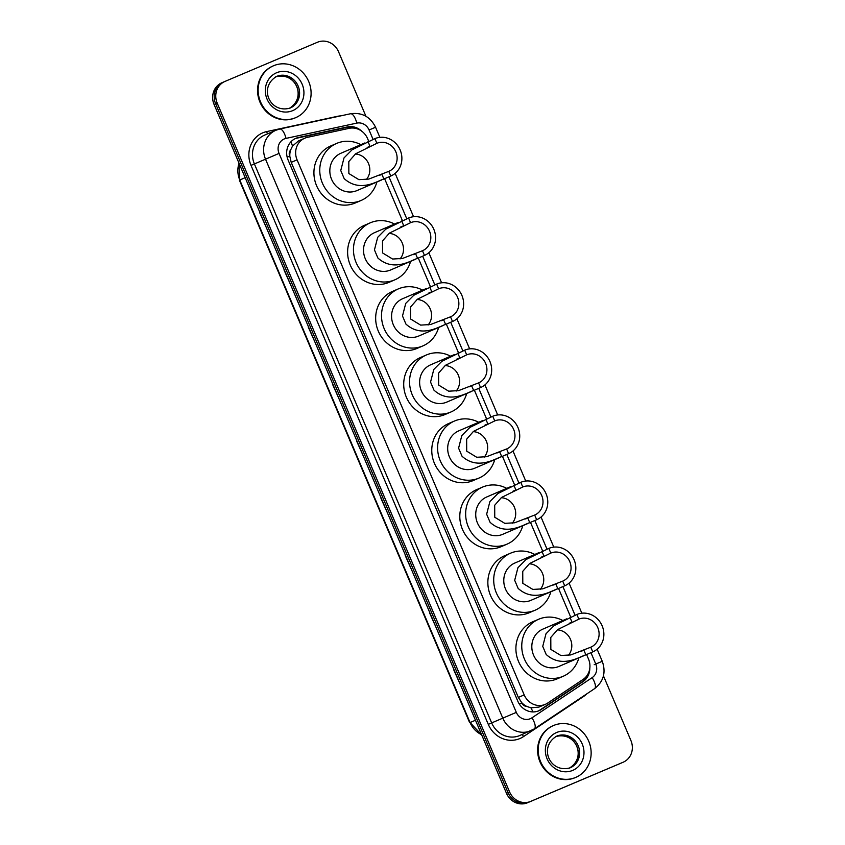 <?xml version="1.0" encoding="UTF-8"?>
<svg xmlns="http://www.w3.org/2000/svg" width="845" height="845" viewBox="0 0 845 845"><rect width="100%" height="100%" fill="white"/><g stroke="black" fill="none" stroke-linecap="round" stroke-linejoin="round"><path stroke-width="1.27" d="M368.726 141.284L367.596 138.633A16.932 15.685 66.7 0 0 349.154 128.334L307.517 137.323A16.932 15.685 66.7 0 0 304.908 138.147A16.932 15.685 66.7 0 0 304.834 138.179A16.932 15.685 66.7 0 0 297.081 159.853L524.196 694.907A16.932 15.685 66.7 0 0 545.331 704.339A16.932 15.685 66.7 0 0 547.666 703.072L583.071 679.433A16.932 15.685 66.7 0 0 588.5 659.026L586.588 654.537M526.773 706.42A16.932 15.685 -113.3 0 1 521.682 702.607L521.798 702.882A5.64 5.228 66.7 0 0 526.773 706.42L530.945 707.846L539.025 707.054L545.331 704.339M304.834 138.179L298.538 140.893L292.497 146.079L290.606 150.061A5.64 5.228 66.7 0 0 289.708 156.093L287.163 157.17M289.708 156.093L289.824 156.367A16.932 15.685 -113.3 0 1 290.606 150.061M289.824 156.367L291.219 162.377L518.334 697.421L521.682 702.607M570.713 617.135L558.545 588.458M542.659 551.056L530.491 522.379M514.616 484.977L502.448 456.3M486.572 418.898L474.394 390.221M458.518 352.819L446.35 324.142M430.475 286.74L418.296 258.063M402.421 220.661L384.602 178.686M361.723 131.176A16.932 15.685 66.7 0 0 347.443 126.919L298.538 137.471A16.932 15.685 66.7 0 0 295.93 138.295A16.932 15.685 66.7 0 0 295.845 138.337A16.932 15.685 66.7 0 0 288.092 160.001L517.858 701.297A16.932 15.685 66.7 0 0 538.994 710.729A16.932 15.685 66.7 0 0 541.328 709.462L582.934 681.683A16.932 15.685 66.7 0 0 589.799 668.268M603.457 675.852L630.919 740.547A16.932 15.685 -113.3 0 1 623.166 762.222A16.932 15.685 -113.3 0 1 623.092 762.253L530.649 801.409A16.932 15.685 -113.3 0 1 509.588 791.945L217.197 103.101A16.932 15.685 -113.3 0 1 224.95 81.437A16.932 15.685 -113.3 0 1 225.023 81.405L317.466 42.25A16.932 15.685 -113.3 0 1 338.528 51.714L365.927 116.272M620.124 763.531A16.932 15.685 -113.3 0 1 620.05 763.563A16.932 15.685 -113.3 0 1 619.976 763.595L527.534 802.75A16.932 15.685 -113.3 0 1 506.472 793.286L214.081 104.453L215.633 103.777A16.932 15.685 -113.3 0 1 223.386 82.102A16.932 15.685 -113.3 0 1 223.471 82.071A16.932 15.685 -113.3 0 0 223.386 82.102A16.932 15.685 -113.3 0 0 215.633 103.777L508.035 792.61L215.633 103.777L217.197 103.101M527.534 802.75L529.086 802.074A16.932 15.685 -113.3 0 1 508.035 792.61A16.932 15.685 -113.3 0 0 529.086 802.074L530.649 801.409M621.688 762.855A16.932 15.685 -113.3 0 1 621.614 762.898A16.932 15.685 -113.3 0 1 621.529 762.929A16.932 15.685 -113.3 0 0 621.614 762.898L623.166 762.222M586.81 675.852A16.932 15.685 -113.3 0 1 581.371 682.359L539.765 710.138A16.932 15.685 -113.3 0 1 538.212 711.046M295.074 138.686A16.932 15.685 -113.3 0 1 296.975 138.147L345.89 127.584A16.932 15.685 -113.3 0 1 354.076 128.113M453.754 669.853L460.641 685.327M429.503 612.71L436.39 628.184M405.251 555.566L412.128 571.04M380.989 498.423L387.876 513.897M259.711 212.708L266.597 228.182M283.973 269.851L290.849 285.325M308.224 326.994L315.111 342.468M332.476 384.137L339.363 399.611M356.738 441.28L363.625 456.754M214.081 104.453A16.932 15.685 -113.3 0 1 221.834 82.778A16.932 15.685 -113.3 0 1 221.908 82.747L223.312 82.145M295.644 117.677A28.212 26.142 -113.3 0 1 260.577 101.97A28.212 26.142 -113.3 0 1 273.474 65.783A28.212 26.142 -113.3 0 1 273.6 65.73A28.212 26.142 -113.3 0 1 308.668 81.437A28.212 26.142 -113.3 0 1 295.771 117.624A28.212 26.142 -113.3 0 1 295.644 117.677M295.317 117.825A28.212 26.142 -113.3 0 1 295.19 117.877A28.212 26.142 -113.3 0 1 295.063 117.93A28.212 26.142 -113.3 0 1 259.996 102.224A28.212 26.142 -113.3 0 1 272.882 66.037A28.212 26.142 -113.3 0 1 273.009 65.984M355.312 154.022A15.242 14.122 -113.3 0 1 368.483 163.476A15.242 14.122 -113.3 0 1 366.339 179.552M374.895 138.633L376.881 143.312A15.242 14.122 -113.3 0 1 395.819 151.794A15.242 14.122 -113.3 0 1 388.848 171.334A15.242 14.122 -113.3 0 1 388.784 171.355L390.77 176.035L383.883 178.992C378.423 180.365 360.287 193.23 344.19 178.633L340.757 170.532L343.999 157.941L352.038 149.819L374.895 138.633A20.312 18.822 -113.3 0 1 400.139 149.945A20.312 18.822 -113.3 0 1 390.855 175.992A20.312 18.822 -113.3 0 1 390.77 176.035M376.881 143.312L355.639 153.779L348.805 161.585L348.858 173.542L358.893 179.658L368.8 179.077L388.784 171.355M340.957 153.23A20.312 18.822 66.7 0 0 340.862 153.272A20.312 18.822 66.7 0 0 331.578 179.32A20.312 18.822 66.7 0 0 356.833 190.632A20.312 18.822 66.7 0 0 356.928 190.6A20.312 18.822 66.7 0 0 357.012 190.558M376.891 182.002A31.043 28.762 -113.3 0 1 361.164 200.445A31.043 28.762 -113.3 0 1 361.026 200.508A31.043 28.762 -113.3 0 1 322.441 183.228A31.043 28.762 -113.3 0 1 336.627 143.418A31.043 28.762 -113.3 0 1 336.764 143.365A31.043 28.762 -113.3 0 1 360.836 144.675M355.449 202.906A31.043 28.762 -113.3 0 1 355.312 202.969A31.043 28.762 -113.3 0 1 355.175 203.022A31.043 28.762 -113.3 0 1 316.59 185.742A31.043 28.762 -113.3 0 1 330.775 145.942A31.043 28.762 -113.3 0 1 330.913 145.879M389.006 233.4A15.242 14.122 -113.3 0 1 402.178 242.853A15.242 14.122 -113.3 0 1 400.034 258.929M408.589 218.01L410.575 222.689A15.242 14.122 -113.3 0 1 429.513 231.171A15.242 14.122 -113.3 0 1 422.542 250.712A15.242 14.122 -113.3 0 1 422.479 250.733L424.465 255.412L417.578 258.369C412.117 259.742 393.981 272.608 377.884 258.01L374.451 249.909L377.694 237.318L385.732 229.196L408.589 218.01A20.312 18.822 -113.3 0 1 433.834 229.322A20.312 18.822 -113.3 0 1 424.549 255.37A20.312 18.822 -113.3 0 1 424.465 255.412M410.575 222.689L389.334 233.157L382.5 240.962L382.553 252.919L392.587 259.035L402.495 258.454L422.479 250.733M374.652 232.607A20.312 18.822 66.7 0 0 374.557 232.65A20.312 18.822 66.7 0 0 365.272 258.697A20.312 18.822 66.7 0 0 390.527 270.009A20.312 18.822 66.7 0 0 390.612 269.977A20.312 18.822 66.7 0 0 390.707 269.935M410.585 261.38A31.043 28.762 -113.3 0 1 394.858 279.822A31.043 28.762 -113.3 0 1 394.721 279.885A31.043 28.762 -113.3 0 1 356.136 262.605A31.043 28.762 -113.3 0 1 370.321 222.795A31.043 28.762 -113.3 0 1 370.459 222.742A31.043 28.762 -113.3 0 1 394.53 224.052M389.144 282.283A31.043 28.762 -113.3 0 1 389.006 282.346A31.043 28.762 -113.3 0 1 388.869 282.399A31.043 28.762 -113.3 0 1 350.284 265.119A31.043 28.762 -113.3 0 1 364.47 225.319A31.043 28.762 -113.3 0 1 364.607 225.256M417.06 299.479A15.242 14.122 -113.3 0 1 430.232 308.932A15.242 14.122 -113.3 0 1 428.088 325.008M436.633 284.089L438.618 288.768A15.242 14.122 -113.3 0 1 457.557 297.25A15.242 14.122 -113.3 0 1 450.596 316.791A15.242 14.122 -113.3 0 1 450.522 316.812L452.508 321.491L445.632 324.448C440.161 325.821 422.025 338.687 405.938 324.089L402.495 315.988L405.737 303.397L413.775 295.275L436.633 284.089A20.312 18.822 -113.3 0 1 461.888 295.401A20.312 18.822 -113.3 0 1 452.603 321.449A20.312 18.822 -113.3 0 1 452.508 321.491M438.618 288.768L417.388 299.236L410.543 307.031L410.607 318.998L420.63 325.114L430.549 324.533L450.522 316.812M402.695 298.686A20.312 18.822 66.7 0 0 402.611 298.729A20.312 18.822 66.7 0 0 393.326 324.776A20.312 18.822 66.7 0 0 418.571 336.088A20.312 18.822 66.7 0 0 418.666 336.056A20.312 18.822 66.7 0 0 418.761 336.014M438.639 327.459A31.043 28.762 -113.3 0 1 422.901 345.901A31.043 28.762 -113.3 0 1 422.764 345.964A31.043 28.762 -113.3 0 1 384.19 328.684A31.043 28.762 -113.3 0 1 398.365 288.874A31.043 28.762 -113.3 0 1 398.513 288.821A31.043 28.762 -113.3 0 1 422.584 290.131M417.187 348.362A31.043 28.762 -113.3 0 1 417.05 348.415A31.043 28.762 -113.3 0 1 416.912 348.478A31.043 28.762 -113.3 0 1 378.338 331.198A31.043 28.762 -113.3 0 1 392.524 291.398A31.043 28.762 -113.3 0 1 392.661 291.335M445.104 365.558A15.242 14.122 -113.3 0 1 458.275 375.011A15.242 14.122 -113.3 0 1 456.131 391.087M464.687 350.168L466.672 354.847A15.242 14.122 -113.3 0 1 485.611 363.329A15.242 14.122 -113.3 0 1 478.64 382.869A15.242 14.122 -113.3 0 1 478.576 382.891L480.562 387.57L473.675 390.527C468.214 391.89 450.079 404.766 433.981 390.168L430.549 382.067L433.791 369.466L441.829 361.343L464.687 350.168A20.312 18.822 -113.3 0 1 489.931 361.48A20.312 18.822 -113.3 0 1 480.647 387.528A20.312 18.822 -113.3 0 1 480.562 387.57M466.672 354.847L445.431 365.304L438.597 373.11L438.65 385.077L448.684 391.193L458.592 390.612L478.576 382.891M430.749 364.765A20.312 18.822 66.7 0 0 430.654 364.808A20.312 18.822 66.7 0 0 421.37 390.855A20.312 18.822 66.7 0 0 446.625 402.167A20.312 18.822 66.7 0 0 446.709 402.135A20.312 18.822 66.7 0 0 446.804 402.093M466.683 393.538A31.043 28.762 -113.3 0 1 450.955 411.98A31.043 28.762 -113.3 0 1 450.818 412.043A31.043 28.762 -113.3 0 1 412.233 394.763A31.043 28.762 -113.3 0 1 426.419 354.953A31.043 28.762 -113.3 0 1 426.556 354.9A31.043 28.762 -113.3 0 1 450.628 356.21M445.241 414.441A31.043 28.762 -113.3 0 1 445.104 414.494A31.043 28.762 -113.3 0 1 444.966 414.557A31.043 28.762 -113.3 0 1 406.382 397.277A31.043 28.762 -113.3 0 1 420.567 357.477A31.043 28.762 -113.3 0 1 420.704 357.414M473.158 431.637A15.242 14.122 -113.3 0 1 486.319 441.09A15.242 14.122 -113.3 0 1 484.185 457.166M492.73 416.247L494.716 420.916A15.242 14.122 -113.3 0 1 513.654 429.408A15.242 14.122 -113.3 0 1 506.694 448.948A15.242 14.122 -113.3 0 1 506.62 448.97L508.605 453.649L501.729 456.606C496.258 457.969 478.122 470.845 462.035 456.237L458.592 448.146L461.835 435.545L469.873 427.422L492.73 416.247A20.312 18.822 -113.3 0 1 517.985 427.559A20.312 18.822 -113.3 0 1 508.701 453.607A20.312 18.822 -113.3 0 1 508.605 453.649M494.716 420.916L473.485 431.383L466.641 439.189L466.704 451.156L476.728 457.272L486.646 456.691L506.62 448.97M458.793 430.844A20.312 18.822 66.7 0 0 458.708 430.887A20.312 18.822 66.7 0 0 449.424 456.934A20.312 18.822 66.7 0 0 474.668 468.246A20.312 18.822 66.7 0 0 474.763 468.204A20.312 18.822 66.7 0 0 474.848 468.172M494.737 459.617A31.043 28.762 -113.3 0 1 478.999 478.059A31.043 28.762 -113.3 0 1 478.861 478.122A31.043 28.762 -113.3 0 1 440.287 460.842A31.043 28.762 -113.3 0 1 454.462 421.032A31.043 28.762 -113.3 0 1 454.61 420.979A31.043 28.762 -113.3 0 1 478.682 422.289M473.284 480.52A31.043 28.762 -113.3 0 1 473.147 480.573A31.043 28.762 -113.3 0 1 473.01 480.636A31.043 28.762 -113.3 0 1 434.436 463.356A31.043 28.762 -113.3 0 1 448.621 423.556A31.043 28.762 -113.3 0 1 448.758 423.493M501.201 497.716A15.242 14.122 -113.3 0 1 514.373 507.169A15.242 14.122 -113.3 0 1 512.228 523.245M520.784 482.326L522.77 486.995A15.242 14.122 -113.3 0 1 541.698 495.487A15.242 14.122 -113.3 0 1 534.737 515.017A15.242 14.122 -113.3 0 1 534.674 515.049L536.659 519.728L529.773 522.685C524.312 524.048 506.176 536.924 490.079 522.316L486.646 514.225L489.889 501.624L497.927 493.501L520.784 482.326A20.312 18.822 -113.3 0 1 546.028 493.638A20.312 18.822 -113.3 0 1 536.744 519.686A20.312 18.822 -113.3 0 1 536.659 519.728M522.77 486.995L501.529 497.462L494.695 505.268L494.747 517.235L504.782 523.351L514.689 522.77L534.674 515.049M486.847 496.923A20.312 18.822 66.7 0 0 486.752 496.966A20.312 18.822 66.7 0 0 477.467 523.013A20.312 18.822 66.7 0 0 502.722 534.325A20.312 18.822 66.7 0 0 502.807 534.283A20.312 18.822 66.7 0 0 502.902 534.251M522.78 525.696A31.043 28.762 -113.3 0 1 507.053 544.138A31.043 28.762 -113.3 0 1 506.905 544.201A31.043 28.762 -113.3 0 1 468.331 526.91A31.043 28.762 -113.3 0 1 482.516 487.111A31.043 28.762 -113.3 0 1 482.653 487.058A31.043 28.762 -113.3 0 1 506.725 488.368M501.338 546.599A31.043 28.762 -113.3 0 1 501.201 546.652A31.043 28.762 -113.3 0 1 501.064 546.715A31.043 28.762 -113.3 0 1 462.479 529.435A31.043 28.762 -113.3 0 1 476.664 489.625A31.043 28.762 -113.3 0 1 476.802 489.572M529.255 563.795A15.242 14.122 -113.3 0 1 542.416 573.248A15.242 14.122 -113.3 0 1 540.282 589.324M548.827 548.405L550.813 553.074A15.242 14.122 -113.3 0 1 569.752 561.555A15.242 14.122 -113.3 0 1 562.791 581.096A15.242 14.122 -113.3 0 1 562.717 581.128L564.703 585.807L557.827 588.764C552.355 590.127 534.22 603.003 518.133 588.395L514.689 580.304L517.932 567.703L525.97 559.58L548.827 548.405A20.312 18.822 -113.3 0 1 574.082 559.717A20.312 18.822 -113.3 0 1 564.798 585.765A20.312 18.822 -113.3 0 1 564.703 585.807M550.813 553.074L529.583 563.541L522.738 571.347L522.801 583.314L532.825 589.43L542.744 588.849L562.717 581.128M514.89 563.002A20.312 18.822 66.7 0 0 514.806 563.045A20.312 18.822 66.7 0 0 505.521 589.092A20.312 18.822 66.7 0 0 530.766 600.404A20.312 18.822 66.7 0 0 530.861 600.362A20.312 18.822 66.7 0 0 530.945 600.33M550.834 591.775A31.043 28.762 -113.3 0 1 535.096 610.217A31.043 28.762 -113.3 0 1 534.959 610.27A31.043 28.762 -113.3 0 1 496.385 592.989A31.043 28.762 -113.3 0 1 510.56 553.19A31.043 28.762 -113.3 0 1 510.707 553.126A31.043 28.762 -113.3 0 1 534.769 554.447M529.382 612.678A31.043 28.762 -113.3 0 1 529.245 612.731A31.043 28.762 -113.3 0 1 529.107 612.794A31.043 28.762 -113.3 0 1 490.533 595.514A31.043 28.762 -113.3 0 1 504.708 555.704A31.043 28.762 -113.3 0 1 504.856 555.651M557.299 629.874A15.242 14.122 -113.3 0 1 570.47 639.327A15.242 14.122 -113.3 0 1 568.326 655.403M576.881 614.484L578.867 619.153A15.242 14.122 -113.3 0 1 597.795 627.634A15.242 14.122 -113.3 0 1 590.835 647.175A15.242 14.122 -113.3 0 1 590.771 647.207L592.757 651.886L585.87 654.843C580.409 656.206 562.274 669.082 546.176 654.474L542.744 646.383L545.986 633.782L554.024 625.659L576.881 614.484A20.312 18.822 -113.3 0 1 602.126 625.796A20.312 18.822 -113.3 0 1 592.841 651.844A20.312 18.822 -113.3 0 1 592.757 651.886M578.867 619.153L557.626 629.62L550.792 637.426L550.845 649.393L560.869 655.498L570.787 654.928L590.771 647.207M542.944 629.081A20.312 18.822 66.7 0 0 542.849 629.124A20.312 18.822 66.7 0 0 533.565 655.171A20.312 18.822 66.7 0 0 558.82 666.483A20.312 18.822 66.7 0 0 558.904 666.441A20.312 18.822 66.7 0 0 558.999 666.409M578.878 657.854A31.043 28.762 -113.3 0 1 563.15 676.296A31.043 28.762 -113.3 0 1 563.002 676.349A31.043 28.762 -113.3 0 1 524.428 659.068A31.043 28.762 -113.3 0 1 538.614 619.269A31.043 28.762 -113.3 0 1 538.751 619.205A31.043 28.762 -113.3 0 1 562.823 620.526M557.436 678.746A31.043 28.762 -113.3 0 1 557.299 678.81A31.043 28.762 -113.3 0 1 557.151 678.873A31.043 28.762 -113.3 0 1 518.576 661.593A31.043 28.762 -113.3 0 1 532.762 621.783A31.043 28.762 -113.3 0 1 532.899 621.73M575.688 777.421A28.212 26.142 -113.3 0 1 540.62 761.715A28.212 26.142 -113.3 0 1 553.517 725.528A28.212 26.142 -113.3 0 1 553.644 725.475A28.212 26.142 -113.3 0 1 588.712 741.181A28.212 26.142 -113.3 0 1 575.815 777.368A28.212 26.142 -113.3 0 1 575.688 777.421M575.361 777.569A28.212 26.142 -113.3 0 1 575.234 777.622A28.212 26.142 -113.3 0 1 575.107 777.675A28.212 26.142 -113.3 0 1 540.039 761.968A28.212 26.142 -113.3 0 1 552.936 725.781A28.212 26.142 -113.3 0 1 553.053 725.728M532.91 711.923A16.932 6.274 -123.7 0 0 530.945 707.846M350.939 128.07A16.932 6.264 -102.2 0 0 350.58 127.341M292.497 146.079A16.932 6.264 -102.2 0 0 290.912 141.812M584.814 679.158A16.932 6.274 -123.7 0 0 584.518 678.324M521.798 702.882L519.263 703.959M291.219 162.377L297.081 159.853M518.334 697.421L524.196 694.907M373.078 139.414L369.075 129.982A11.291 10.457 66.7 0 0 356.78 123.116L286.011 138.39A11.291 10.457 66.7 0 0 284.269 138.939A11.291 10.457 66.7 0 0 279.051 153.41L516.316 712.377A11.291 10.457 66.7 0 0 530.354 718.683A11.291 10.457 66.7 0 0 531.959 717.817L592.155 677.627A11.291 10.457 66.7 0 0 595.767 664.033L590.94 652.657M519.844 735.499L534.325 728.886A11.291 4.183 -123.7 0 1 534.072 729.024A22.572 20.914 -113.3 0 1 530.966 730.714A22.572 20.914 -113.3 0 1 530.861 730.756A22.572 20.914 -113.3 0 1 502.786 718.134L265.52 159.166A22.572 20.914 -113.3 0 1 275.861 130.278A22.572 20.914 -113.3 0 1 275.956 130.236L264.738 135.052A22.572 20.914 66.7 0 0 254.398 163.951L491.674 722.919A22.572 20.914 66.7 0 0 519.749 735.541A22.572 20.914 66.7 0 0 519.844 735.499A22.572 20.914 66.7 0 0 519.95 735.446M586.937 693.756A25.392 23.533 -113.3 0 1 583.684 696.417L523.488 736.608A25.392 23.533 -113.3 0 1 488.283 724.355L251.018 165.388L279.051 153.41M594.267 688.833A11.291 4.183 -123.7 0 0 594.521 688.696L534.325 728.886A11.291 4.183 -123.7 0 0 531.959 717.817M251.018 165.388A25.392 23.533 -113.3 0 1 262.763 132.834A25.392 23.533 -113.3 0 1 266.671 131.598L337.451 116.325A25.392 23.533 -113.3 0 1 340.746 115.871M224.876 81.469L223.471 82.071M509.588 791.945L506.472 793.286M623.092 762.253L619.976 763.595M516.316 712.377L488.283 724.355M575.065 615.255L562.897 586.588M547.021 549.176L534.843 520.509M518.967 483.097L506.799 454.43M490.924 417.029L478.745 388.351M462.87 350.95L450.702 322.272M434.826 284.871L422.648 256.193M406.772 218.792L388.964 176.816M523.488 736.608A2.82 1.046 56.3 0 1 522.675 734.273M267.749 133.763A2.82 1.046 77.8 0 1 266.671 131.598M595.767 664.033L602.263 661.297C606.171 672.43 603.594 681.566 594.521 688.696A11.291 4.183 -123.7 0 0 592.155 677.627M369.075 129.982L375.571 127.246C370.279 116.705 361.924 112.205 350.495 113.758L279.727 129.042A11.291 4.183 -102.2 0 1 286.011 138.39M356.78 123.116A11.291 4.183 -102.2 0 0 350.495 113.758M594.204 664.698L598.102 663.061M296.975 138.147L298.538 137.471M345.89 127.584L347.443 126.919M581.371 682.359L582.934 681.683M539.765 710.138L541.328 709.462M481.734 735.013L470.063 722.559A22.572 20.914 66.7 0 0 481.608 734.706M239.05 163.275A22.572 20.914 66.7 0 0 239.769 180.006L238.924 162.979M245.166 177.682L239.769 180.006L470.063 722.559L475.46 720.236M290.247 108.012L290.173 108.044C270.073 114.012 258.021 87.384 276.653 76.409A17.206 15.939 -113.3 0 1 276.727 76.377A17.206 15.939 -113.3 0 1 298.105 85.947A17.206 15.939 -113.3 0 1 290.247 108.012A17.206 15.939 -113.3 0 1 290.184 108.044M292.666 110.653A20.586 19.076 -113.3 0 1 267.062 99.14A20.586 19.076 -113.3 0 1 276.579 72.754A20.586 19.076 -113.3 0 1 302.183 84.268A20.586 19.076 -113.3 0 1 292.666 110.653M275.988 76.715A17.206 15.939 -113.3 0 1 296.732 86.496A17.206 15.939 -113.3 0 1 289.571 108.287M340.757 170.532L344.19 178.633M381.898 174.323L383.883 178.992M368.008 141.59L369.994 146.269M374.451 249.909L377.884 258.01M415.592 253.701L417.578 258.369M401.702 220.967L403.688 225.647M402.495 315.988L405.938 324.089M443.646 319.78L445.632 324.448M429.746 287.046L431.732 291.726M430.549 382.067L433.981 390.168M471.69 385.859L473.675 390.527M457.8 353.125L459.786 357.805M458.592 448.146L462.035 456.237M499.744 451.938L501.729 456.606M485.843 419.204L487.829 423.884M486.646 514.225L490.079 522.316M527.787 518.017L529.773 522.685M513.897 485.283L515.883 489.963M514.689 580.304L518.133 588.395M555.841 584.096L557.827 588.764M541.941 551.362L543.927 556.042M542.744 646.383L546.176 654.474M583.884 650.164L585.87 654.843M569.995 617.441L571.98 622.121M556.697 736.153A17.206 15.939 -113.3 0 1 556.781 736.122A17.206 15.939 -113.3 0 1 578.16 745.691A17.206 15.939 -113.3 0 1 570.29 767.756A17.206 15.939 -113.3 0 1 570.227 767.788C550.116 773.756 538.064 747.128 556.697 736.153M572.709 770.397A20.586 19.076 -113.3 0 1 547.106 758.884A20.586 19.076 -113.3 0 1 556.623 732.499A20.586 19.076 -113.3 0 1 582.237 744.012A20.586 19.076 -113.3 0 1 572.709 770.397M556.031 736.46A17.206 15.939 -113.3 0 1 576.776 746.241A17.206 15.939 -113.3 0 1 569.614 768.031M224.95 81.437L221.834 82.778M602.263 661.297L597.13 649.213M581.835 613.195L569.076 583.135M553.792 547.116L541.032 517.055M525.738 481.037L512.989 450.976M497.694 414.958L484.935 384.897M469.64 348.879L456.891 318.818M441.597 282.8L428.837 252.739M413.554 216.721L395.143 173.362M379.859 137.344L375.571 127.246M275.966 130.225L279.727 129.042M469.683 722.718L239.388 180.175M620.05 763.563L621.614 762.898M273.474 65.783L272.882 66.037M275.364 76.958C295.729 70.917 307.348 98.052 288.884 108.593M295.771 117.624L295.19 117.877M381.56 174.471L379.743 175.253M364.776 142.985L340.862 153.272M336.627 143.418L330.775 145.942M361.164 200.445L355.312 202.969M390.855 175.992L383.461 179.182M381.539 180.006L356.928 190.6M368.79 146.787L367.142 147.495M415.254 253.849L413.437 254.63M398.47 222.362L374.557 232.65M370.321 222.795L364.47 225.319M394.858 279.822L389.006 282.346M424.549 255.37L417.155 258.559M415.222 259.383L390.612 269.977M402.484 226.164L400.836 226.872M443.308 319.928L441.481 320.709M426.514 288.441L402.611 298.729M398.365 288.874L392.524 291.398M422.901 345.901L417.05 348.415M452.603 321.449L445.209 324.638M443.276 325.462L418.666 336.056M430.527 292.243L428.88 292.951M471.352 386.007L469.535 386.788M454.568 354.52L430.654 364.808M426.419 354.953L420.567 357.477M450.955 411.98L445.104 414.494M480.647 387.528L473.253 390.707M471.32 391.541L446.709 402.135M458.582 358.322L456.934 359.03M499.406 452.075L497.578 452.867M482.611 420.599L458.708 430.887M454.462 421.032L448.621 423.556M478.999 478.059L473.147 480.573M508.701 453.607L501.307 456.786M499.374 457.62L474.763 468.204M486.625 424.401L484.977 425.109M527.449 518.154L525.632 518.946M510.665 486.678L486.752 496.966M482.516 487.111L476.664 489.625M507.053 544.138L501.201 546.652M536.744 519.686L529.35 522.865M527.417 523.699L502.807 534.283M514.679 490.48L513.031 491.188M555.503 584.233L553.676 585.015M538.709 552.757L514.806 563.045M510.56 553.19L504.708 555.704M535.096 610.217L529.245 612.731M564.798 585.765L557.404 588.944M555.471 589.778L530.861 600.362M542.722 556.559L541.075 557.267M583.546 650.312L581.73 651.094M566.763 618.836L542.849 629.124M538.614 619.269L532.762 621.783M563.15 676.296L557.299 678.81M592.841 651.844L585.448 655.023M583.515 655.857L558.904 666.441M570.776 622.638L569.129 623.346M553.517 725.528L552.936 725.781M555.408 736.703C575.772 730.661 587.391 757.796 568.928 768.337M575.815 777.368L575.234 777.622"/></g></svg>
